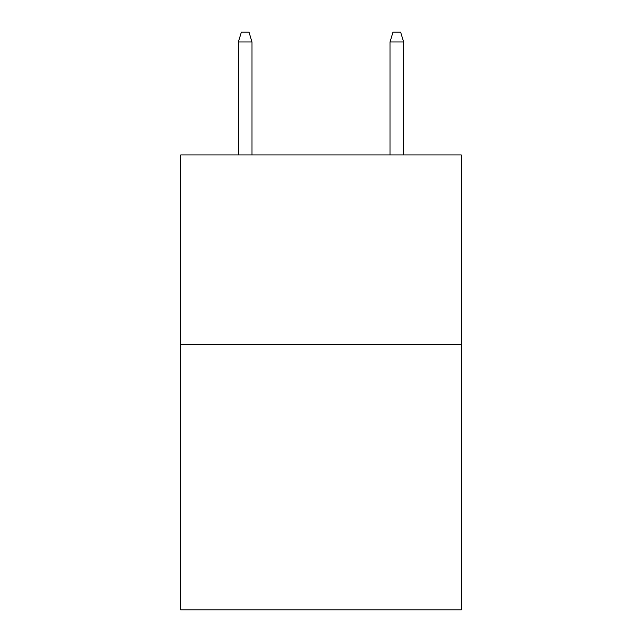 <?xml version="1.0" encoding="UTF-8"?>
<svg xmlns="http://www.w3.org/2000/svg" width="642" height="642" viewBox="0 0 642 642"><rect width="100%" height="100%" fill="white"/><g stroke="black" fill="none" stroke-linecap="round" stroke-linejoin="round"><path stroke-width="0.96" d="M461.277 344.505L461.277 609.9L180.723 609.9L180.723 154.939L461.277 154.939L461.277 344.505L180.723 344.505M252.001 154.939L252.001 41.955L238.351 41.955L238.351 154.939M238.351 41.955L241.384 32.1L248.968 32.1L252.001 41.955M389.999 41.955L393.032 32.1L400.616 32.1L403.649 41.955L389.999 41.955L389.999 154.939M403.649 41.955L403.649 154.939"/></g></svg>

